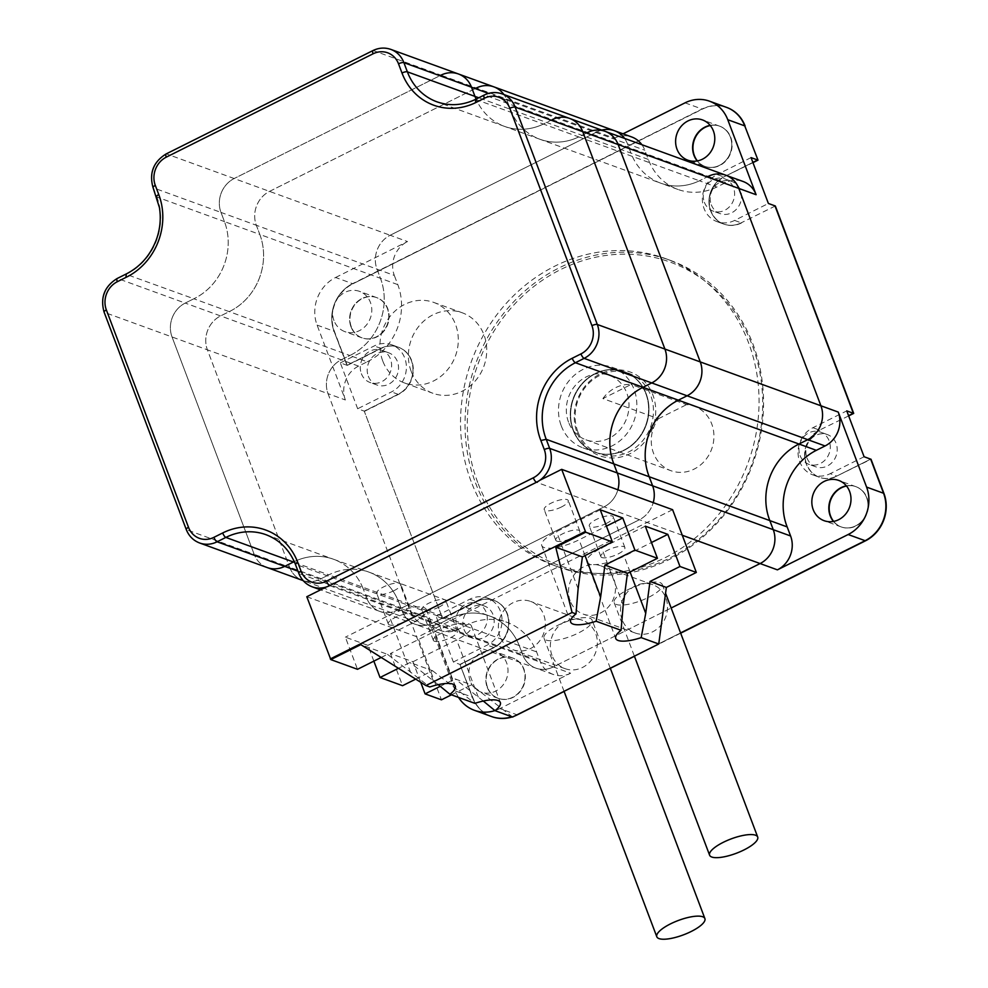 <?xml version="1.0" encoding="UTF-8"?>
<svg xmlns="http://www.w3.org/2000/svg" width="988" height="988" viewBox="0 0 988 988"><rect width="100%" height="100%" fill="white"/><g stroke="black" fill="none" stroke-linecap="round" stroke-linejoin="round"><path stroke-width="0.74" stroke-dasharray="4.94 3.71" d="M710.298 125.538A21.415 19.328 110 0 1 719.857 126.242A21.415 19.328 110 0 1 730.7 152.979A21.415 19.328 110 0 1 705.21 166.515L704.864 166.379A21.415 19.328 110 0 0 730.354 152.856A21.415 19.328 110 0 0 719.511 126.118A21.415 19.328 110 0 0 710.162 125.365A21.415 19.328 110 0 1 719.511 126.118A21.415 19.328 110 0 1 730.354 152.856A21.415 19.328 110 0 1 704.864 166.379A21.415 19.328 110 0 1 697.219 160.958A21.415 19.328 110 0 0 704.864 166.379L687.883 160.204M350.987 326.769A21.415 19.328 110 0 1 355.371 303.674A21.415 19.328 110 0 1 376.514 297.549A21.415 19.328 110 0 1 387.358 324.286A21.415 19.328 110 0 1 361.88 337.81A21.415 19.328 110 0 1 350.987 326.769A21.415 19.328 110 0 1 355.371 303.674A21.415 19.328 110 0 1 376.514 297.549A21.415 19.328 110 0 1 387.358 324.286A21.415 19.328 110 0 1 361.88 337.81A21.415 19.328 110 0 1 350.987 326.769M487.208 687.265A21.415 19.328 -70 0 0 498.088 698.294A21.415 19.328 -70 0 0 523.578 684.77A21.415 19.328 -70 0 0 512.735 658.033A21.415 19.328 -70 0 0 491.592 664.158A21.415 19.328 -70 0 0 487.208 687.265A21.415 19.328 110 0 1 491.592 664.158A21.415 19.328 110 0 1 512.735 658.033A21.415 19.328 110 0 1 523.578 684.77A21.415 19.328 110 0 1 498.088 698.294A21.415 19.328 110 0 1 487.208 687.265M833.44 521.442A21.415 19.328 -70 0 0 841.084 526.876A21.415 19.328 -70 0 0 866.575 513.34A21.415 19.328 -70 0 0 855.719 486.602A21.415 19.328 -70 0 0 846.383 485.849A21.415 19.328 110 0 1 855.719 486.602A21.415 19.328 110 0 1 866.575 513.34A21.415 19.328 110 0 1 841.084 526.876A21.415 19.328 110 0 1 833.44 521.442M573.04 430.076A42.842 38.668 110 0 1 581.809 383.875A42.842 38.668 110 0 1 624.083 371.624A42.842 38.668 110 0 1 645.782 425.099A42.842 38.668 110 0 1 594.813 452.146A42.842 38.668 110 0 1 573.04 430.076A42.842 38.668 -70 0 0 594.813 452.146A42.842 38.668 -70 0 0 645.782 425.099A42.842 38.668 -70 0 0 624.083 371.624A42.842 38.668 -70 0 0 581.809 383.875A42.842 38.668 -70 0 0 573.04 430.076M442.97 618.673L476.772 601.704L442.624 618.55L364.251 411.132L398.102 394.298A25.7 23.206 -70 0 0 412.972 369.734A25.7 23.206 -70 0 0 398.25 347.159A25.7 23.206 -70 0 0 380.788 348.356L346.924 365.276L340.341 362.88L357.668 408.736L364.251 411.132L442.624 618.55L476.426 601.581A25.7 23.206 110 0 1 493.926 600.358A25.7 23.206 110 0 1 508.647 622.909A25.7 23.206 110 0 1 493.815 647.486L459.951 664.405L472.338 697.17A37.507 33.851 -70 0 0 491.394 716.485A37.507 33.851 110 0 1 472.338 697.17L459.951 664.405L453.369 662.009L436.041 616.154L442.624 618.55L364.251 411.132L398.102 394.298A25.7 23.206 -70 0 0 412.972 369.734A25.7 23.206 -70 0 0 398.25 347.159A25.7 23.206 -70 0 0 380.788 348.356L346.924 365.276L334.08 331.276A36.124 32.604 110 0 1 352.58 283.667A36.124 32.604 -70 0 0 334.08 331.276L347.27 365.412L334.426 331.4A36.124 32.604 110 0 1 352.926 283.791L702.369 109.149A35.988 32.481 110 0 1 726.637 107.408M601.766 130.107A25.7 23.206 -70 0 0 596.974 131.886L390.161 235.255A25.7 23.206 -70 0 0 376.996 269.131L380.466 278.32A58.267 52.599 110 0 1 349.851 355.495L341.218 359.805A25.7 23.206 -70 0 0 328.053 393.681L345.38 399.979L317.086 325.101A36.124 32.604 110 0 1 335.599 277.492L352.58 283.667L702.011 109.026A35.988 32.481 110 0 1 726.464 107.346A35.988 32.481 -70 0 0 702.011 109.026L352.926 283.791M775.321 205.986L741.173 222.831A25.7 23.206 110 0 1 723.673 224.054A25.7 23.206 110 0 1 708.952 201.503A25.7 23.206 110 0 1 723.784 176.938L752.868 162.403L723.784 176.938L717.189 174.543A25.7 23.206 -70 0 0 702.369 199.107A25.7 23.206 -70 0 0 717.09 221.658A25.7 23.206 -70 0 0 734.59 220.435L768.38 203.466M848.655 415.911L819.497 430.113A25.7 23.206 -70 0 0 804.627 454.678A25.7 23.206 -70 0 0 819.348 477.253A25.7 23.206 -70 0 0 836.811 476.055L870.675 459.136L836.811 476.055L830.229 473.66A25.7 23.206 110 0 1 812.766 474.858A25.7 23.206 110 0 1 798.045 452.294A25.7 23.206 110 0 1 812.914 427.718L846.765 410.885M345.38 399.979A25.7 23.206 110 0 1 358.558 366.103L367.19 361.793L349.851 355.495A58.267 52.599 110 0 0 380.466 278.32L376.996 269.131L256.349 225.276L259.819 234.452L224.461 221.596L220.991 212.42L224.461 221.596L156.857 197.02L153.387 187.844L220.991 212.42A25.7 23.206 110 0 1 234.156 178.532A25.7 23.206 -70 0 0 220.991 212.42L256.349 225.276A25.7 23.206 110 0 1 269.526 191.388L476.34 88.031L269.526 191.388A25.7 23.206 -70 0 0 256.349 225.276L259.819 234.452A58.267 52.599 110 0 1 229.216 311.628L220.583 315.938A25.7 23.206 -70 0 0 207.406 349.826L289.546 567.186L207.406 349.826L328.053 393.681L410.181 611.041A25.7 23.206 -70 0 0 423.247 624.28A25.7 23.206 -70 0 0 440.71 623.095L449.454 618.723A59.033 53.278 110 0 1 489.542 615.969A59.033 53.278 110 0 1 519.243 645.584L522.751 654.883A25.7 23.206 -70 0 0 535.817 668.123A25.7 23.206 -70 0 0 553.28 666.925L671.161 608.003L553.28 666.925L570.607 673.223L499.891 708.569L516.872 714.744L680.571 632.925L516.872 714.744A37.507 33.851 110 0 1 511.846 716.782A37.507 33.851 -70 0 0 516.872 714.744L517.057 714.806M458.543 697.405A37.507 33.851 110 0 1 455.345 690.995L427.52 617.352L289.546 567.186A25.7 23.206 -70 0 0 302.612 580.425A25.7 23.206 110 0 1 289.546 567.186L254.188 554.33L172.048 336.97L254.188 554.33L186.584 529.753L104.456 312.393L172.048 336.97A25.7 23.206 110 0 1 185.225 303.081L117.621 278.505L126.254 274.195A58.267 52.599 -70 0 0 156.857 197.02A4.285 1.272 159.3 0 1 156.499 196.723M614.437 130.7A25.7 23.206 110 0 0 596.974 131.886L390.161 235.255L166.564 153.955L373.378 50.598L440.981 75.174L234.156 178.532L440.981 75.174L614.314 138.197L623.045 133.825M335.599 277.492L407.501 241.554L390.161 235.255A25.7 23.206 110 0 0 376.996 269.131L394.323 275.442A25.7 23.206 110 0 1 407.501 241.554M499.891 708.569A37.507 33.851 110 0 1 494.926 710.594M334.006 320.594A21.415 19.328 110 0 1 338.39 297.499A21.415 19.328 110 0 1 359.521 291.374A21.415 19.328 110 0 1 370.377 318.111A21.415 19.328 110 0 1 344.886 331.635A21.415 19.328 110 0 1 334.006 320.594M367.19 361.793A58.267 52.599 -70 0 0 397.794 284.618L394.323 275.442M641.867 144.693A25.7 23.206 110 0 1 644.831 150.238L648.301 159.414A58.267 52.599 -70 0 0 677.916 189.437A58.267 52.599 -70 0 0 716.732 187.09L725.587 182.669A25.7 23.206 110 0 1 743.038 181.471M614.314 138.197A25.7 23.206 110 0 1 631.777 136.999M569.706 118.461A25.7 23.206 110 0 0 552.243 119.647L543.4 124.068L475.796 99.492L484.651 95.07L587.613 132.503L708.248 176.37L699.405 180.792A58.267 52.599 110 0 1 660.589 183.126A58.267 52.599 110 0 1 630.974 153.115L627.504 143.939A25.7 23.206 -70 0 0 624.527 138.382A25.7 23.206 110 0 1 627.504 143.939L506.856 100.072A25.7 23.206 -70 0 0 503.892 94.527A25.7 23.206 110 0 1 506.856 100.072L488.517 93.403M725.711 175.172A25.7 23.206 110 0 0 708.248 176.37L699.405 180.792L716.732 187.09M470.214 681.09A21.415 19.328 110 0 1 474.611 657.983A21.415 19.328 110 0 1 495.741 651.858A21.415 19.328 110 0 1 506.597 678.595A21.415 19.328 110 0 1 481.107 692.119A21.415 19.328 110 0 1 470.214 681.09M570.607 673.223A25.7 23.206 110 0 1 553.144 674.421A25.7 23.206 110 0 1 540.09 661.182L536.57 651.882A59.033 53.278 -70 0 0 506.881 622.279A59.033 53.278 -70 0 0 466.781 625.021L458.049 629.393A25.7 23.206 110 0 1 440.586 630.591A25.7 23.206 110 0 1 427.52 617.352M298.006 571.2L320.075 579.227A25.7 23.206 110 0 1 303.168 580.623A25.7 23.206 -70 0 0 320.075 579.227L440.71 623.095L449.454 618.723A59.033 53.278 110 0 1 489.542 615.969A59.033 53.278 110 0 1 519.243 645.584L536.57 651.882M561.246 425.791A42.842 38.668 -70 0 0 583.019 447.86A42.842 38.668 -70 0 0 634 420.814A42.842 38.668 -70 0 0 612.301 367.338A42.842 38.668 -70 0 0 570.027 379.59A42.842 38.668 -70 0 0 561.246 425.791M453.369 662.009L487.232 645.09A25.7 23.206 -70 0 0 502.065 620.513A25.7 23.206 -70 0 0 487.331 597.962A25.7 23.206 -70 0 0 469.831 599.185L436.041 616.154M463.99 629.405A17.142 15.462 -70 0 0 472.696 638.236A17.142 15.462 -70 0 0 493.086 627.405A17.142 15.462 -70 0 0 484.404 606.014A17.142 15.462 -70 0 0 467.497 610.917A17.142 15.462 -70 0 0 463.99 629.405M751.053 157.611L717.189 174.543M711.311 204.775A17.142 15.462 -70 0 0 720.017 213.606A17.142 15.462 -70 0 0 740.407 202.787A17.142 15.462 -70 0 0 731.725 181.397A17.142 15.462 -70 0 0 714.818 186.3A17.142 15.462 -70 0 0 711.311 204.775M864.092 456.74L830.229 473.66M806.986 457.975A17.142 15.462 -70 0 0 815.693 466.805A17.142 15.462 -70 0 0 836.083 455.987A17.142 15.462 -70 0 0 827.401 434.596A17.142 15.462 -70 0 0 810.493 439.499A17.142 15.462 -70 0 0 806.986 457.975M340.341 362.88L374.205 345.961A25.7 23.206 110 0 1 391.656 344.763A25.7 23.206 110 0 1 406.389 367.338A25.7 23.206 110 0 1 391.507 391.903L357.668 408.736M368.314 376.206A17.142 15.462 -70 0 0 377.021 385.024A17.142 15.462 -70 0 0 397.411 374.205A17.142 15.462 -70 0 0 388.729 352.815A17.142 15.462 -70 0 0 371.821 357.718A17.142 15.462 -70 0 0 368.314 376.206M704.37 202.256A17.142 15.462 -70 0 0 713.077 211.086A17.142 15.462 -70 0 0 733.479 200.268A17.142 15.462 -70 0 0 724.797 178.877A17.142 15.462 -70 0 0 707.89 183.78A17.142 15.462 -70 0 0 704.37 202.256M800.045 455.456A17.142 15.462 -70 0 0 808.764 464.286A17.142 15.462 -70 0 0 829.154 453.467A17.142 15.462 -70 0 0 820.472 432.077A17.142 15.462 -70 0 0 803.565 436.98A17.142 15.462 -70 0 0 800.045 455.456M457.061 626.886A17.142 15.462 -70 0 0 465.768 635.704A17.142 15.462 -70 0 0 486.158 624.885A17.142 15.462 -70 0 0 477.476 603.495A17.142 15.462 -70 0 0 460.569 608.398A17.142 15.462 -70 0 0 457.061 626.886M361.373 373.686A17.142 15.462 -70 0 0 370.092 382.504A17.142 15.462 -70 0 0 390.482 371.686A17.142 15.462 -70 0 0 381.8 350.295A17.142 15.462 -70 0 0 364.893 355.198A17.142 15.462 -70 0 0 361.373 373.686M602.902 398.572A34.271 30.937 110 0 1 631.11 384.48L602.902 398.572L658.366 418.739A34.271 30.937 -70 0 0 653.463 453.035A34.271 30.937 -70 0 0 670.877 470.683A34.271 30.937 -70 0 0 711.669 449.046A34.271 30.937 -70 0 0 694.305 406.266A34.271 30.937 -70 0 0 686.574 404.635L631.11 384.48M658.366 418.739L686.574 404.635M568.532 422.16A34.271 30.937 110 0 1 575.547 385.197A34.271 30.937 110 0 1 609.374 375.391A34.271 30.937 110 0 1 626.738 418.171A34.271 30.937 110 0 1 585.946 439.808A34.271 30.937 110 0 1 568.532 422.16M397.794 284.618L259.819 234.452A58.267 52.599 110 0 1 229.216 311.628L349.851 355.495L341.218 359.805A25.7 23.206 110 0 0 328.053 393.681L410.181 611.041A25.7 23.206 110 0 0 423.247 624.28L303.18 580.635M682.276 535.261L639.446 519.7L432.633 623.058L639.446 519.7A25.7 23.206 -70 0 0 653.229 502.633A25.7 23.206 110 0 1 639.446 519.7L604.088 506.844L397.275 610.201L604.088 506.844L536.496 482.268M677.916 189.437L660.589 183.126A58.267 52.599 110 0 0 699.405 180.792L578.758 136.924L587.613 132.503L578.758 136.924A58.267 52.599 110 0 1 539.942 139.271A58.267 52.599 110 0 1 510.327 109.26L506.856 100.072L510.327 109.26L478.76 97.775M466.781 625.021L328.806 574.855L320.075 579.227L328.806 574.855A59.033 53.278 110 0 1 368.907 572.114A59.033 53.278 110 0 1 398.596 601.717L402.116 611.016A25.7 23.206 -70 0 0 415.17 624.255A25.7 23.206 -70 0 0 432.633 623.058A25.7 23.206 110 0 1 415.17 624.255A25.7 23.206 110 0 1 402.116 611.016L366.746 598.16L363.238 588.86L366.746 598.16L299.154 573.583L295.276 563.987M552.243 119.647L543.4 124.068L578.758 136.924A58.267 52.599 110 0 1 539.942 139.271L660.589 183.126A58.267 52.599 110 0 1 630.974 153.115L627.504 143.939L644.831 150.238M519.243 645.584L398.596 601.717L402.116 611.016L522.751 654.883L519.243 645.584M329.671 585.625L553.28 666.925A25.7 23.206 110 0 1 535.817 668.123A25.7 23.206 110 0 1 522.751 654.883L540.09 661.182M458.049 629.393L440.71 623.095A25.7 23.206 110 0 1 423.247 624.28L440.586 630.591M617.871 489.776A25.7 23.206 110 0 1 604.088 506.844A25.7 23.206 110 0 0 617.871 489.776M553.144 674.421L379.812 611.399A25.7 23.206 110 0 0 397.275 610.201A25.7 23.206 110 0 1 379.812 611.399A25.7 23.206 110 0 1 366.746 598.16A25.7 23.206 110 0 0 379.812 611.399L320.557 589.861M294.263 561.604A59.033 53.278 110 0 1 333.549 559.257A59.033 53.278 110 0 1 363.238 588.86L295.634 564.284A59.033 53.278 -70 0 0 265.945 534.681L333.549 559.257A59.033 53.278 -70 0 0 294.263 561.604M267.254 567.569A25.7 23.206 110 0 1 254.188 554.33A25.7 23.206 110 0 0 267.254 567.569M358.558 366.103L185.225 303.081A25.7 23.206 110 0 0 172.048 336.97L207.406 349.826A25.7 23.206 110 0 1 220.583 315.938L229.216 311.628L193.858 298.771A58.267 52.599 110 0 0 224.461 221.596A58.267 52.599 110 0 1 193.858 298.771L185.225 303.081L193.858 298.771L125.785 274.182M440.981 75.174A25.7 23.206 110 0 1 458.432 73.977M648.301 159.414L510.327 109.26A58.267 52.599 110 0 0 539.942 139.271L504.584 126.415A58.267 52.599 110 0 0 543.4 124.068A58.267 52.599 110 0 1 504.584 126.415A58.267 52.599 110 0 1 476.08 99.121A58.267 52.599 110 0 0 504.584 126.415L436.98 101.838A58.267 52.599 -70 0 0 475.796 99.492L475.327 99.492M475.574 482.984A163.218 147.323 -70 0 0 558.529 567.05A163.218 147.323 -70 0 0 752.757 463.99A163.218 147.323 -70 0 0 670.074 260.252A163.218 147.323 -70 0 0 509.005 306.947A163.218 147.323 -70 0 0 475.574 482.984M477.723 482.502A161.513 145.779 110 0 1 636.42 254.657A161.513 145.779 110 0 1 730.836 504.535A161.513 145.779 110 0 1 477.723 482.502M471.066 481.341A163.218 147.323 110 0 1 504.51 305.317A163.218 147.323 110 0 1 665.566 258.609A163.218 147.323 110 0 1 748.249 462.347A163.218 147.323 110 0 1 554.021 565.408A163.218 147.323 110 0 1 471.066 481.341M577.128 432.83A44.559 40.212 -70 0 0 646.955 438.907A44.559 40.212 -70 0 0 620.909 369.969A44.559 40.212 -70 0 0 577.128 432.83M577.894 431.842A42.842 38.668 110 0 1 586.662 385.641A42.842 38.668 110 0 1 628.936 373.39A42.842 38.668 110 0 1 650.635 426.865A42.842 38.668 110 0 1 599.667 453.912A42.842 38.668 110 0 1 577.894 431.842M573.386 430.212A42.842 38.668 -70 0 0 595.159 452.269A42.842 38.668 -70 0 0 646.127 425.223A42.842 38.668 -70 0 0 624.428 371.747A42.842 38.668 -70 0 0 582.154 383.999A42.842 38.668 -70 0 0 573.386 430.212A42.842 38.668 -70 0 0 595.159 452.269A42.842 38.668 -70 0 0 646.127 425.223A42.842 38.668 -70 0 0 624.428 371.747A42.842 38.668 -70 0 0 582.154 383.999A42.842 38.668 -70 0 0 573.386 430.212M469.831 599.185L476.426 601.581A25.7 23.206 110 0 1 493.926 600.358A25.7 23.206 110 0 1 508.647 622.909A25.7 23.206 110 0 1 493.815 647.486L459.951 664.405L472.684 697.293A37.507 33.851 110 0 0 491.567 716.547M812.914 427.718L819.497 430.113A25.7 23.206 -70 0 0 804.627 454.678A25.7 23.206 -70 0 0 819.348 477.253A25.7 23.206 -70 0 0 836.811 476.055L871.021 459.259M734.59 220.435L741.173 222.831A25.7 23.206 110 0 1 723.673 224.054A25.7 23.206 110 0 1 708.952 201.503A25.7 23.206 110 0 1 723.784 176.938L752.955 162.649M514.526 716.078A37.507 33.851 110 0 1 512.192 716.918M680.67 633.185L634.444 656.279M610.325 668.333L564.099 691.439M364.597 411.255L398.448 394.422A25.7 23.206 -70 0 0 413.317 369.858A25.7 23.206 -70 0 0 398.596 347.282A25.7 23.206 -70 0 0 381.133 348.48L347.27 365.412M741.519 222.955A25.7 23.206 110 0 1 724.019 224.177A25.7 23.206 110 0 1 709.298 201.626A25.7 23.206 110 0 1 724.13 177.062M819.842 430.237A25.7 23.206 -70 0 0 804.973 454.813A25.7 23.206 -70 0 0 819.694 477.377A25.7 23.206 -70 0 0 837.157 476.179M476.772 601.704A25.7 23.206 110 0 1 494.272 600.494A25.7 23.206 110 0 1 508.993 623.033A25.7 23.206 110 0 1 494.161 647.609L460.297 664.529M846.518 486.022A21.415 19.328 110 0 1 856.065 486.738A21.415 19.328 110 0 1 866.921 513.476A21.415 19.328 110 0 1 841.43 526.999A21.415 19.328 110 0 1 833.65 521.405M705.21 166.515A21.415 19.328 110 0 1 697.429 160.921M487.553 687.389A21.415 19.328 110 0 1 491.938 664.282A21.415 19.328 110 0 1 513.081 658.156A21.415 19.328 110 0 1 523.924 684.894A21.415 19.328 110 0 1 498.434 698.417A21.415 19.328 110 0 1 487.553 687.389M351.333 326.904A21.415 19.328 110 0 1 355.717 303.798A21.415 19.328 110 0 1 376.86 297.672A21.415 19.328 110 0 1 387.716 324.41A21.415 19.328 110 0 1 362.226 337.933A21.415 19.328 110 0 1 351.333 326.904M363.238 588.86A59.033 53.278 -70 0 0 333.549 559.257L368.907 572.114A59.033 53.278 110 0 1 398.596 601.717L363.238 588.86M382.714 360.892A42.842 38.668 110 0 1 391.495 314.678A42.842 38.668 110 0 1 433.769 302.427A42.842 38.668 110 0 1 455.468 355.902A42.842 38.668 110 0 1 404.487 382.949A42.842 38.668 110 0 1 382.714 360.892M294.634 562.431L328.806 574.855A59.033 53.278 110 0 1 368.907 572.114L506.881 622.279M476.34 88.031A25.7 23.206 110 0 1 493.802 86.833M587.613 132.503A25.7 23.206 110 0 1 605.064 131.318M411.144 371.216A42.842 38.668 110 0 1 419.912 325.015A42.842 38.668 110 0 1 462.186 312.764A42.842 38.668 110 0 1 483.898 366.239A42.842 38.668 110 0 1 432.917 393.286A42.842 38.668 110 0 1 411.144 371.216M373.847 661.133L367.882 645.349L345.355 637.161L357.495 669.308M306.799 596.74L417.726 637.062L441.451 699.825M412.947 661.738L456.641 639.903A27.849 8.262 159.3 0 0 471.424 625.96A27.849 8.262 159.3 0 0 434.115 631.703L390.421 653.55L412.947 661.738L420.715 682.276M390.421 653.55L402.561 685.697M415.701 679.127L432.534 670.716L409.995 662.516L398.448 668.296M381.207 657.452L387.469 654.328L360.793 644.633M438.227 684.647L409.995 662.516M432.534 670.716L474.907 703.357M387.469 654.328L429.829 686.969M451.454 694.823L471.412 684.845L455.06 678.904L440.278 686.29M483.293 701.035L455.06 678.904M512.574 717.053L471.412 684.845M326.213 587.033L539.744 480.316M672.606 509.685L417.726 637.062M561.431 506.98A12.856 3.816 -20.7 0 1 544.215 509.635A12.856 3.816 -20.7 0 1 554.886 501.521A12.856 3.816 -20.7 0 1 568.261 500.558A12.856 3.816 -20.7 0 1 561.431 506.98M606.496 523.368A12.856 3.816 -20.7 0 1 589.28 526.024A12.856 3.816 -20.7 0 1 599.951 517.91A12.856 3.816 -20.7 0 1 613.326 516.934A12.856 3.816 -20.7 0 1 606.496 523.368M393.94 590.701A12.856 3.816 -20.7 0 1 376.724 593.343A12.856 3.816 -20.7 0 1 387.395 585.242A12.856 3.816 -20.7 0 1 400.77 584.266A12.856 3.816 -20.7 0 1 393.94 590.701M439.005 607.077A12.856 3.816 -20.7 0 1 421.79 609.732A12.856 3.816 -20.7 0 1 432.46 601.618A12.856 3.816 -20.7 0 1 445.835 600.642A12.856 3.816 -20.7 0 1 439.005 607.077M434.448 641.261A12.856 3.816 -20.7 0 1 433.349 640.348A12.856 3.816 -20.7 0 1 444.032 632.234A12.856 3.816 -20.7 0 1 457.395 631.258A12.856 3.816 -20.7 0 1 450.577 637.692A12.856 3.816 -20.7 0 1 434.448 641.261M367.882 645.349L411.576 623.514A27.849 8.262 159.3 0 0 426.359 609.571A27.849 8.262 159.3 0 0 389.037 615.326L345.355 637.161M389.383 624.885A12.856 3.816 -20.7 0 1 388.284 623.959A12.856 3.816 -20.7 0 1 398.967 615.845A12.856 3.816 -20.7 0 1 412.329 614.882A12.856 3.816 -20.7 0 1 405.512 621.316A12.856 3.816 -20.7 0 1 389.383 624.885M645.3 526.159L601.606 547.994A27.849 8.262 159.3 0 0 586.823 561.937A27.849 8.262 159.3 0 0 624.132 556.195L651.475 542.523M601.951 557.553A12.856 3.816 -20.7 0 1 600.852 556.639A12.856 3.816 -20.7 0 1 611.523 548.525A12.856 3.816 -20.7 0 1 624.885 547.55A12.856 3.816 -20.7 0 1 618.068 553.984A12.856 3.816 -20.7 0 1 601.951 557.553M600.235 509.771L556.54 531.618A27.849 8.262 159.3 0 0 541.757 545.549A27.849 8.262 159.3 0 0 579.067 539.806L606.41 526.135M556.874 541.165A12.856 3.816 -20.7 0 1 555.775 540.251A12.856 3.816 -20.7 0 1 566.457 532.137A12.856 3.816 -20.7 0 1 579.82 531.161A12.856 3.816 -20.7 0 1 573.003 537.596A12.856 3.816 -20.7 0 1 556.874 541.165M622.156 619.772A25.7 23.206 110 0 1 627.417 592.059A25.7 23.206 110 0 1 652.784 584.698A25.7 23.206 110 0 1 665.801 616.784A25.7 23.206 110 0 1 635.21 633.012A25.7 23.206 110 0 1 622.156 619.772M570.15 600.865A25.7 23.206 110 0 1 575.411 573.151A25.7 23.206 110 0 1 600.778 565.791A25.7 23.206 110 0 1 613.807 597.876A25.7 23.206 110 0 1 583.216 614.104A25.7 23.206 110 0 1 570.15 600.865M551.996 655.415A25.7 23.206 110 0 1 557.269 627.689A25.7 23.206 110 0 1 582.624 620.341A25.7 23.206 110 0 1 595.653 652.426A25.7 23.206 110 0 1 565.062 668.654A25.7 23.206 110 0 1 551.996 655.415M500.002 636.507A25.7 23.206 110 0 1 505.263 608.793A25.7 23.206 110 0 1 530.63 601.433A25.7 23.206 110 0 1 543.647 633.518A25.7 23.206 110 0 1 513.056 649.746A25.7 23.206 110 0 1 500.002 636.507M660.058 582.636A25.7 7.632 -20.7 0 1 662.256 584.464A25.7 7.632 -20.7 0 1 640.916 600.692A25.7 7.632 -20.7 0 1 614.166 602.631A25.7 7.632 -20.7 0 1 631.579 588.008A25.7 7.632 -20.7 0 1 660.058 582.636M546.216 640.113A25.7 7.632 159.3 0 0 574.695 634.728A25.7 7.632 159.3 0 0 592.108 620.106A25.7 7.632 159.3 0 0 565.358 622.045A25.7 7.632 159.3 0 0 544.018 638.273A25.7 7.632 159.3 0 0 546.216 640.113M455.345 690.995L472.684 697.293M317.086 325.101L334.426 331.4M685.03 102.851L702.369 109.149M708.248 176.37L725.587 182.669M494.161 647.609L487.232 645.09M381.133 348.48L374.205 345.961M398.448 394.422L391.507 391.903M199.65 542.992A25.7 23.206 110 0 1 186.584 529.753A4.285 1.272 -20.7 0 1 186.226 529.445M312.22 586.823A25.7 23.206 110 0 1 299.154 573.583A4.285 1.272 -20.7 0 1 298.784 573.275M153.029 187.535A4.285 1.272 159.3 0 0 153.387 187.844A25.7 23.206 110 0 1 166.564 153.955A4.285 1.334 -116.6 0 0 166.095 153.955M104.086 312.084A4.285 1.272 -20.7 0 0 104.456 312.393A25.7 23.206 110 0 1 117.621 278.505A4.285 1.334 63.4 0 0 117.152 278.505M372.908 50.586A4.285 1.334 -116.6 0 1 373.378 50.598A25.7 23.206 110 0 1 390.84 49.4M484.182 95.07A4.285 1.334 -116.6 0 1 484.651 95.07A25.7 23.206 110 0 1 502.102 93.872M478.229 697.034L456.641 639.903M455.703 688.834L434.115 631.703M433.164 680.646L411.576 623.514M410.625 672.445L389.037 615.326M630.097 571.978L624.132 556.195M623.193 605.125L601.606 547.994M585.032 555.589L579.067 539.806M578.116 588.737L556.54 531.618M583.019 447.86L599.667 453.912M612.301 367.338L628.936 373.39M856.065 486.738L838.738 480.427M841.43 526.999L824.103 520.688M513.081 658.156L495.741 651.858M498.434 698.417L481.107 692.119M376.86 297.672L359.521 291.374M362.226 337.933L344.886 331.635M719.857 126.242L702.517 119.943M487.331 597.962L494.272 600.494M717.09 221.658L724.019 224.177M812.766 474.858L819.694 477.377M391.656 344.763L398.596 347.282M731.725 181.397L724.797 178.877M720.017 213.606L713.077 211.086M827.401 434.596L820.472 432.077M815.693 466.805L808.764 464.286M484.404 606.014L477.476 603.495M472.696 638.236L465.768 635.704M388.729 352.815L381.8 350.295M377.021 385.024L370.092 382.504M585.946 439.808L670.877 470.683M609.374 375.391L694.305 406.266M670.074 260.252L665.566 258.609M558.529 567.05L554.021 565.408M404.487 382.949L432.917 393.286M433.769 302.427L462.186 312.764M471.424 625.96L500.348 702.493M426.359 609.571L455.283 686.117M586.823 561.937L615.746 638.47M541.757 545.549L570.669 622.094M457.395 631.258L445.835 600.642M433.349 640.348L421.79 609.732M412.329 614.882L400.77 584.266M388.284 623.959L376.724 593.343M624.885 547.55L613.326 516.934M600.852 556.639L589.28 526.024M579.82 531.161L568.261 500.558M555.775 540.251L544.215 509.635M652.784 584.698L600.778 565.791M635.21 633.012L583.216 614.104M582.624 620.341L530.63 601.433M565.062 668.654L513.056 649.746M614.166 602.631L634.395 656.168M662.256 584.464L665.579 593.232M610.288 668.221L592.108 620.106M564.062 691.328L544.018 638.273"/><path stroke-width="1.48" d="M693.984 155.351A21.415 19.328 110 0 1 710.162 125.365A21.415 19.328 110 0 0 693.984 155.351A21.415 19.328 110 0 0 697.219 160.958A21.415 19.328 110 0 1 693.984 155.351M830.204 515.835A21.415 19.328 -70 0 0 833.44 521.442A21.415 19.328 110 0 1 830.204 515.835A21.415 19.328 110 0 1 846.383 485.849A21.415 19.328 -70 0 0 830.204 515.835M623.045 133.825L685.03 102.851A35.988 32.481 110 0 1 709.47 101.171A35.988 32.481 110 0 1 727.761 119.709L744.754 125.884A35.988 32.481 -70 0 0 726.464 107.346A35.988 32.481 110 0 1 744.754 125.884L757.994 160.13L752.868 162.403L757.648 160.007L751.053 157.611L768.38 203.466L774.975 205.862L853.348 413.28L775.321 205.986L853.694 413.404L848.655 415.911M838.244 412.082A25.7 23.206 110 0 1 825.066 445.959L816.335 450.33A57.514 51.907 -70 0 0 787.164 526.913L790.598 535.978L773.258 529.679L769.837 520.602L649.19 476.747L652.623 485.812L649.19 476.747L546.228 439.314L549.661 448.379L617.265 472.956L613.832 463.891L617.265 472.956L652.623 485.812A25.7 23.206 110 0 1 653.229 502.633A25.7 23.206 -70 0 0 652.623 485.812L773.258 529.679A25.7 23.206 110 0 1 760.093 563.555L671.161 608.003L760.093 563.555A25.7 23.206 -70 0 0 773.258 529.679L769.837 520.602A57.514 51.907 110 0 1 798.996 444.02L807.739 439.66A25.7 23.206 -70 0 0 820.905 405.772L838.244 412.082L866.587 487.084L883.914 493.383L871.021 459.259L883.568 493.259A35.988 32.481 110 0 1 865.13 540.695A35.988 32.481 -70 0 0 883.568 493.259L870.675 459.136L864.092 456.74L846.765 410.885L853.348 413.28L848.569 415.664L853.694 413.404M680.571 632.925L865.13 540.695L680.571 632.925M511.846 716.782A37.507 33.851 110 0 1 491.394 716.485A37.507 33.851 -70 0 0 511.846 716.782M727.761 119.709L756.104 194.71L738.777 188.412A25.7 23.206 -70 0 0 725.711 175.172A25.7 23.206 -70 0 0 708.248 176.37M787.164 526.913L769.837 520.602A57.514 51.907 110 0 1 798.996 444.02L678.361 400.165A57.514 51.907 110 0 0 649.19 476.747A57.514 51.907 110 0 1 678.361 400.165L687.092 395.793A25.7 23.206 -70 0 0 700.27 361.917L820.905 405.772L738.777 188.412L618.13 144.544L700.27 361.917L618.13 144.544A25.7 23.206 -70 0 0 605.064 131.318A25.7 23.206 -70 0 0 587.613 132.503M866.587 487.084A35.988 32.481 110 0 1 848.149 534.52L777.42 569.854L682.276 535.261M494.926 710.594A37.507 33.851 110 0 1 474.413 710.31A37.507 33.851 110 0 1 458.543 697.405M849.618 491.468A21.415 19.328 -70 0 0 838.738 480.427A21.415 19.328 -70 0 0 817.595 486.565A21.415 19.328 -70 0 0 813.21 509.66A21.415 19.328 -70 0 0 824.103 520.688A21.415 19.328 -70 0 0 845.234 514.563A21.415 19.328 -70 0 0 849.618 491.468M790.598 535.978A25.7 23.206 110 0 1 777.42 569.854M676.99 149.176A21.415 19.328 110 0 1 681.387 126.069A21.415 19.328 110 0 1 702.517 119.943A21.415 19.328 110 0 1 713.373 146.681A21.415 19.328 110 0 1 687.883 160.204A21.415 19.328 110 0 1 676.99 149.176M816.335 450.33L798.996 444.02L807.739 439.66A25.7 23.206 110 0 0 820.905 405.772L738.777 188.412A25.7 23.206 110 0 0 725.711 175.172L743.038 181.471A25.7 23.206 110 0 1 756.104 194.71M601.766 130.107A25.7 23.206 -70 0 1 614.437 130.7A25.7 23.206 110 0 1 624.527 138.382A25.7 23.206 -70 0 0 614.437 130.7L631.777 136.999A25.7 23.206 110 0 1 641.867 144.693M614.437 130.7L493.802 86.833A25.7 23.206 110 0 1 503.892 94.527A25.7 23.206 -70 0 0 493.802 86.833A25.7 23.206 -70 0 0 476.34 88.031M303.18 580.635L302.612 580.425A25.7 23.206 -70 0 0 303.168 580.623A25.7 23.206 110 0 1 302.612 580.425L199.65 542.992A25.7 23.206 110 0 0 217.113 541.795L284.705 566.371L293.448 561.999A59.033 53.278 110 0 1 294.263 561.604A59.033 53.278 -70 0 0 293.448 561.999L284.705 566.371A25.7 23.206 110 0 1 267.254 567.569A25.7 23.206 110 0 0 284.705 566.371L298.006 571.2M725.711 175.172L605.064 131.318A25.7 23.206 110 0 1 618.13 144.544L582.772 131.7L664.912 349.06L700.27 361.917A25.7 23.206 110 0 1 687.092 395.793L678.361 400.165L642.99 387.308A57.514 51.907 -70 0 0 613.832 463.891A57.514 51.907 110 0 1 642.99 387.308L651.734 382.936A25.7 23.206 -70 0 0 664.912 349.06L582.772 131.7A25.7 23.206 -70 0 0 569.706 118.461A25.7 23.206 110 0 1 582.772 131.7L515.168 107.112L597.308 324.484L664.912 349.06A25.7 23.206 110 0 1 651.734 382.936L584.13 358.36L575.399 362.732A57.514 51.907 -70 0 0 546.228 439.314L540.868 440.525A61.787 55.773 110 0 1 572.213 358.274L580.956 353.902A21.415 19.328 -70 0 0 591.936 325.67L509.796 108.31A21.415 19.328 -70 0 0 484.355 98.269L475.487 102.703L475.796 99.492M617.265 472.956A25.7 23.206 110 0 1 617.871 489.776A25.7 23.206 110 0 0 617.265 472.956M493.802 86.833L458.432 73.977A25.7 23.206 110 0 1 471.498 87.216A25.7 23.206 -70 0 0 458.432 73.977A25.7 23.206 -70 0 0 440.981 75.174M478.76 97.775L474.969 96.404A58.267 52.599 110 0 0 476.08 99.121A58.267 52.599 110 0 1 474.969 96.404L471.498 87.216L403.894 62.639L407.365 71.828A58.267 52.599 -70 0 0 436.98 101.838C449.651 106.259 462.433 105.481 475.339 99.492L484.182 95.07A4.285 1.334 -116.6 0 0 484.355 98.269M295.634 564.284L297.536 561.814L301.056 571.138A21.415 19.328 -70 0 0 326.497 581.166L533.31 477.809A21.415 19.328 -70 0 0 544.289 449.577L540.868 440.525M475.487 102.703A62.553 56.464 110 0 1 401.993 73.013L398.522 63.825A21.415 19.328 -70 0 0 373.094 53.797L166.268 157.154A21.415 19.328 -70 0 0 155.301 185.386L158.772 194.574A62.553 56.464 110 0 1 125.945 277.406L126.254 274.195M726.637 107.408A35.988 32.481 110 0 1 726.81 107.47A35.988 32.481 110 0 1 745.1 126.007M883.914 493.383A35.988 32.481 110 0 1 865.476 540.819L680.67 633.185M564.099 691.439L517.218 714.867A37.507 33.851 110 0 1 514.526 716.078M512.192 716.918A37.507 33.851 110 0 1 491.74 716.609A37.507 33.851 110 0 1 491.567 716.547M634.444 656.279L610.325 668.333M752.955 162.649L757.994 160.13M833.65 521.405A21.415 19.328 110 0 1 830.55 515.958A21.415 19.328 110 0 1 846.518 486.022M697.429 160.921A21.415 19.328 110 0 1 694.329 155.474A21.415 19.328 110 0 1 710.298 125.538M572.213 358.274A4.285 1.334 -116.6 0 0 575.399 362.732L642.99 387.308L651.734 382.936L825.066 445.959M605.064 131.318L569.706 118.461A25.7 23.206 -70 0 0 552.243 119.647M401.993 73.013A4.285 1.272 -20.7 0 1 407.365 71.828L474.969 96.404L471.498 87.216L488.517 93.403M539.744 480.316L561.678 469.349L585.699 532.223L555.725 547.204L582.401 556.899L612.375 541.918L600.235 509.771L622.761 517.971L634.914 550.118L604.94 565.087L627.466 573.287L657.44 558.306L634.914 550.118M651.475 542.523L667.826 534.36L645.3 526.159L657.44 558.306M667.826 534.36L679.979 566.495L650.005 581.475L666.357 587.428L696.33 572.447L679.979 566.495M696.33 572.447L672.606 509.685L561.678 469.349M612.375 541.918L585.699 532.223M604.94 565.087L600.655 596.937L596.122 621.23A27.849 8.262 -20.7 0 1 570.669 622.094A27.849 8.262 -20.7 0 1 576.004 613.919L572.077 612.486L425.914 685.549L429.829 686.969A27.849 8.262 -20.7 0 1 455.283 686.117A27.849 8.262 -20.7 0 1 449.948 694.28L474.907 703.357A27.849 8.262 -20.7 0 1 500.348 702.493A27.849 8.262 -20.7 0 1 495.013 710.668L512.574 717.053L658.749 644.003L641.187 637.618A27.849 8.262 -20.7 0 1 615.746 638.47A27.849 8.262 -20.7 0 1 621.069 630.307L596.122 621.23M621.069 630.307L623.193 605.125L627.466 573.287M576.004 613.919L578.116 588.737L582.401 556.899M555.725 547.204L572.077 612.486M650.005 581.475L645.72 613.313L641.187 637.618M666.357 587.428L658.749 644.003M425.914 685.549L360.793 644.633L330.819 659.601L357.495 669.308L381.207 657.452M330.819 659.601L306.799 596.74L326.213 587.033M420.715 682.276L425.099 693.885L441.451 699.825L451.454 694.823M373.847 661.133L380.034 677.496L402.561 685.697L415.701 679.127M398.448 668.296L380.034 677.496M449.948 694.28L438.227 684.647M440.278 686.29L425.099 693.885M495.013 710.668L483.293 701.035M330.301 658.934L585.18 531.544M606.41 526.135L622.761 517.971M755.499 835.206A25.7 7.632 -20.7 0 1 757.697 837.034A25.7 7.632 -20.7 0 1 736.344 853.262A25.7 7.632 -20.7 0 1 709.606 855.2A25.7 7.632 -20.7 0 1 727.007 840.578A25.7 7.632 -20.7 0 1 755.499 835.206M659.008 938.6A25.7 7.632 159.3 0 0 687.487 933.215A25.7 7.632 159.3 0 0 704.901 918.593A25.7 7.632 159.3 0 0 678.151 920.544A25.7 7.632 159.3 0 0 656.81 936.772A25.7 7.632 159.3 0 0 659.008 938.6M848.149 534.52L865.476 540.819M544.289 449.577A4.285 1.272 159.3 0 1 549.661 448.379A25.7 23.206 110 0 1 536.496 482.268L329.671 585.625A25.7 23.206 110 0 1 312.22 586.823L320.557 589.861M125.945 277.406L117.337 281.704A21.415 19.328 -70 0 0 106.358 309.936L188.498 527.308A21.415 19.328 -70 0 0 213.927 537.336L222.671 532.964A63.318 57.143 110 0 1 297.536 561.814M294.634 562.431L225.844 537.423L217.113 541.795A4.285 1.334 -116.6 0 1 213.927 537.336M301.056 571.138A4.285 1.272 -20.7 0 0 298.784 573.275L295.264 563.975C289.336 549.637 279.555 539.868 265.945 534.681A59.033 53.278 -70 0 0 225.844 537.423A4.285 1.334 -116.6 0 1 222.671 532.964M458.432 73.977L390.84 49.4A25.7 23.206 110 0 1 403.894 62.639A4.285 1.272 -20.7 0 0 398.522 63.825M569.706 118.461L502.102 93.872A25.7 23.206 110 0 1 515.168 107.112A4.285 1.272 -20.7 0 0 509.796 108.31M591.936 325.67A4.285 1.272 -20.7 0 1 597.308 324.484A25.7 23.206 110 0 1 584.13 358.36A4.285 1.334 63.4 0 1 580.956 353.902M536.496 482.268A4.285 1.334 -116.6 0 1 533.31 477.809M329.671 585.625A4.285 1.334 -116.6 0 1 326.497 581.166M373.094 53.797A4.285 1.334 -116.6 0 1 372.908 50.586L166.095 153.955C153.399 161.871 149.04 173.061 153.029 187.535L159.401 207.455C161.18 218.262 160.167 228.994 156.363 239.627C150.3 255.497 140.098 267.007 125.797 274.182L117.152 278.505A4.285 1.334 63.4 0 0 117.337 281.704M166.268 157.154A4.285 1.334 -116.6 0 1 166.095 153.955M155.301 185.386A4.285 1.272 159.3 0 0 153.029 187.535M199.65 542.992C193.302 540.547 188.832 536.027 186.226 529.445A4.285 1.272 -20.7 0 1 188.498 527.308M158.772 194.574A4.285 1.272 159.3 0 0 156.499 196.723M186.226 529.445L104.086 312.084A4.285 1.272 -20.7 0 1 106.358 309.936M645.72 613.313L630.097 571.978M600.655 596.937L585.032 555.589M474.413 710.31L491.74 716.609M709.47 101.171L726.81 107.47M502.102 93.872C496.1 91.798 490.122 92.193 484.182 95.07M298.784 573.275C301.389 579.87 305.872 584.377 312.22 586.823M390.84 49.4C384.826 47.325 378.849 47.72 372.908 50.586M104.086 312.084C100.109 297.61 104.456 286.409 117.152 278.505M634.395 656.168L709.606 855.2M665.579 593.232L757.697 837.034M704.901 918.593L610.288 668.221M656.81 936.772L564.062 691.328"/></g></svg>
